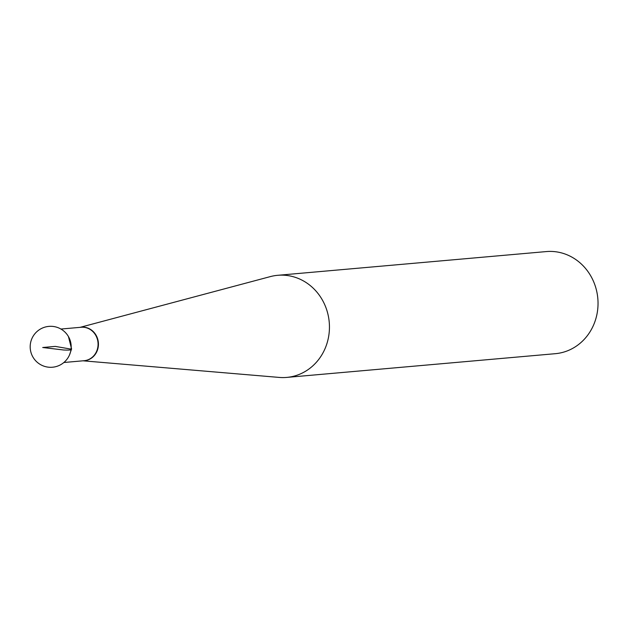 <?xml version="1.0" encoding="UTF-8"?>
<svg xmlns="http://www.w3.org/2000/svg" width="629" height="629" viewBox="0 0 629 629"><rect width="100%" height="100%" fill="white"/><g stroke="black" fill="none" stroke-linecap="round" stroke-linejoin="round"><path stroke-width="0.94" d="M80.072 327.355L270.344 276.603A51.248 47.175 85 0 1 277.727 275.305A51.248 47.175 85 0 1 329.234 322.205A51.248 47.175 85 0 1 286.745 377.408A51.248 47.175 85 0 1 279.245 377.424L83.028 360.81M286.745 377.408L555.336 353.687A51.248 47.175 -95 0 0 597.55 310.695A51.248 47.175 -95 0 0 546.318 251.576L277.727 275.305M55.266 346.398L42.709 347.507L63.584 349.991C69.583 350.282 71.91 349.968 70.566 349.04L55.266 346.398M80.559 327.308A16.826 15.481 85 0 1 98.368 342.593A16.826 15.481 85 0 1 83.515 360.763M63.875 362.501L84.089 360.716A16.794 15.458 -95 0 0 98.006 342.624A16.794 15.458 -95 0 0 81.133 327.261L60.919 329.046M68.443 336.57L71.58 348.953L69.481 355M47.199 367.006A20.498 20.498 0 0 0 69.921 339.723A20.498 20.498 0 0 0 34.933 333.684A20.498 20.498 0 0 0 47.199 367.006"/></g></svg>
